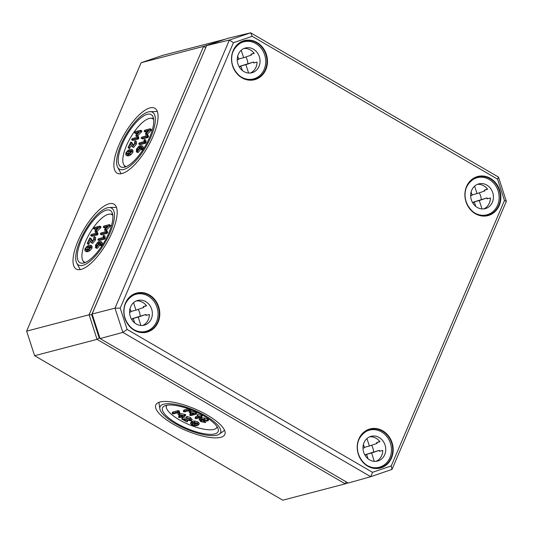 <?xml version="1.0" encoding="UTF-8"?>
<svg xmlns="http://www.w3.org/2000/svg" width="533" height="533" viewBox="0 0 533 533"><rect width="100%" height="100%" fill="white"/><g stroke="black" fill="none" stroke-linecap="round" stroke-linejoin="round"><path stroke-width="0.8" d="M225.452 39.156L162.725 55.352L141.138 62.727L26.65 331.14L34.605 355.718L282.77 500.201L345.224 483.844L346.077 481.792M92.495 241.189L91.17 238.651L89.85 237.911L87.345 243.175L87.399 243.668L87.938 243.015L89.464 239.444L90.956 242.268L91.596 242.568L94.321 239.29L94.448 236.759L95.627 237.445L95.507 239.983L92.775 243.255L92.136 242.955M90.956 242.268L92.775 243.255M90.284 240.989L88.578 244.354M87.345 243.175L87.399 243.668M94.348 236.732L93.808 237.385L93.721 239.45L92.082 241.422L89.85 237.911M103.116 235.972L103.155 237.491L98.485 238.717L97.992 239.87L103.389 238.458L104.008 237.372L103.802 235.426L103.116 235.972M104.008 237.372L105.194 238.058L104.988 236.119L103.662 235.32M105.194 238.058L104.575 239.144L99.178 240.556L97.939 239.37M109.278 224.653L110.511 225.839L110.458 225.339L110.144 226.385L106.587 229.936L107.646 232.288L107.026 233.394L101.63 234.806L101.57 234.313L101.63 234.806L100.444 234.12L105.84 232.708L106.467 231.602L105.407 229.25L108.965 225.692L109.278 224.653L103.882 226.065L103.389 227.211L107.806 226.059L104.555 229.47L105.347 231.815L100.937 232.974L100.444 234.12L100.391 233.627M106.447 227.411L104.575 227.904L103.335 226.718M106.587 229.936L105.407 229.25M96.246 246.459L96.087 244.973L97.719 243.001L99.225 242.608L96.853 246.299L95.987 246.446M98.905 243.688L97.073 246.206M100.784 241.429L102.423 242.901L102.329 244.887L101.63 246.046L100.444 245.36L101.143 244.201L101.243 242.215L100.784 241.429L98.199 241.855L95.487 245.127L95.753 247.612L96.36 247.452L99.085 244.187L99.804 242.502L100.464 243.108L100.311 245.14M100.344 242.815L99.804 242.502L100.464 243.108M100.504 244.314L97.539 248.138L96.5 248.271L95.314 247.585L96.939 248.298M99.664 226.145L100.904 227.331L100.844 226.831L100.537 227.877L96.973 231.429L98.032 233.78L97.412 234.886L92.016 236.299L91.962 235.806L92.016 236.299L90.83 235.613L96.226 234.2L96.853 233.094L95.793 230.742L99.351 227.185L99.664 226.145L94.268 227.558L93.781 228.704L98.192 227.551L94.947 230.962L95.733 233.307L91.323 234.46L90.83 235.613L90.777 235.12M96.833 228.904L94.961 229.397L93.721 228.211M96.973 231.429L95.793 230.742M85.873 249.93L85.487 248.771L87.086 247.085L89.89 246.359L90.284 247.512L88.685 249.191L87.152 249.864L85.626 249.83M91.07 247.046L88.271 247.772L86.533 249.977M90.757 245.28L89.118 245.26L87.039 246.253L84.887 248.931L85.02 250.996L86.659 251.016L88.731 250.024L90.883 247.359L90.757 245.28L91.969 245.986L92.062 248.045L89.91 250.71L87.845 251.703L86.133 251.643M85.447 262.423A27.41 9.701 120.2 0 1 82.848 260.524A27.41 9.701 120.2 0 1 85.553 241.569A27.41 9.701 120.2 0 1 109.871 214.113A27.41 9.701 120.2 0 1 112.803 215.432M112.197 232.102A37.537 13.285 120.2 0 1 76.246 269.038A37.537 13.285 120.2 0 1 77.991 241.056A37.537 13.285 120.2 0 1 114.015 204.166A37.537 13.285 120.2 0 1 112.197 232.102M80.097 240.503A32.906 11.646 -59.8 0 0 76.765 263.102A32.906 11.646 -59.8 0 0 91.669 259.804A32.906 11.646 -59.8 0 0 110.084 232.654A32.906 11.646 -59.8 0 0 109.112 207.544A32.906 11.646 -59.8 0 0 80.097 240.503M108.859 232.974A30.214 10.693 120.2 0 1 79.923 262.709A30.214 10.693 120.2 0 1 81.322 240.183A30.214 10.693 120.2 0 1 110.324 210.482A30.214 10.693 120.2 0 1 108.859 232.974M126.761 154.064L126.374 152.911L127.98 151.219L130.778 150.499L131.171 151.652L129.572 153.331L128.04 154.004L126.514 153.97M131.957 151.185L129.159 151.912L127.42 154.11M131.644 149.42L130.005 149.4L127.927 150.393L125.775 153.064L125.908 155.13L127.547 155.156L129.619 154.164L131.771 151.499L131.644 149.42L132.857 150.126L132.95 152.185L130.798 154.85L128.733 155.843L127.021 155.783M140.552 130.279L141.791 131.464L141.738 130.971L141.425 132.011L137.86 135.569L138.92 137.92L138.3 139.026L132.904 140.439L132.85 139.939L132.904 140.439L131.724 139.753L137.121 138.34L137.741 137.228L136.681 134.876L140.239 131.325L140.552 130.279L135.155 131.698L134.669 132.844L139.08 131.691L135.835 135.102L136.621 137.447L132.211 138.6L131.724 139.753L131.664 139.253M137.721 133.043L135.848 133.53L134.609 132.351M137.86 135.569L136.681 134.876M137.134 150.599L136.974 149.107L138.613 147.141L140.112 146.748L137.741 150.439L136.874 150.579M139.793 147.828L137.96 150.346M141.671 145.569L143.31 147.041L143.217 149.027L142.518 150.186L141.332 149.5L142.031 148.334L142.131 146.355L141.671 145.569L139.093 145.995L136.375 149.267L136.648 151.745L137.248 151.585L139.972 148.321L140.692 146.635L141.352 147.248L141.198 149.28M141.238 146.955L140.692 146.635L141.352 147.248M141.392 148.454L138.433 152.278L137.387 152.405L136.208 151.718L137.827 152.431M150.166 128.793L151.405 129.972L151.345 129.479L151.039 130.518L147.474 134.076L148.534 136.428L147.914 137.534L142.518 138.946L142.464 138.447L142.518 138.946L141.332 138.26L146.728 136.848L147.355 135.735L146.295 133.383L149.853 129.832L150.166 128.793L144.769 130.205L144.276 131.351L148.694 130.199L145.449 133.61L146.235 135.955L141.825 137.108L141.332 138.26L141.278 137.761M147.335 131.551L145.462 132.037L144.223 130.858M147.474 134.076L146.295 133.383M144.01 140.112L144.043 141.631L139.373 142.857L138.88 144.003L144.276 142.591L144.903 141.512L144.69 139.566L144.01 140.112M144.903 141.512L146.082 142.198L145.875 140.252L144.55 139.459M146.082 142.198L145.462 143.277L140.066 144.696L138.827 143.51M133.383 145.329L132.057 142.784L130.738 142.051L128.233 147.308L128.286 147.808L128.833 147.155L130.352 143.577L131.844 146.408L132.484 146.708L135.209 143.43L135.335 140.899L136.515 141.585L136.395 144.117L133.663 147.394L133.023 147.095M131.844 146.408L133.663 147.394M131.171 145.123L129.466 148.494M128.233 147.308L128.286 147.808M135.235 140.872L134.696 141.525L134.609 143.59L132.977 145.556L130.738 142.051M126.334 166.556A27.41 9.701 120.2 0 1 123.736 164.657A27.41 9.701 120.2 0 1 126.448 145.709A27.41 9.701 120.2 0 1 150.759 118.246A27.41 9.701 120.2 0 1 153.691 119.572M196.211 424.961L192.213 424.661L191.887 423.635L194.698 422.909L197.01 423.409L197.33 424.428L196.211 424.961M192.553 423.249L195.065 423.888L197.21 423.535M191.1 421.969L190.554 423.242L191.614 424.821L194.945 425.794L197.27 425.581L198.656 424.821L199.262 423.435L198.156 421.976L197.61 423.249L194.272 422.269L191.947 422.482L190.494 423.355L191.1 421.969L192.493 421.203L194.818 420.99L198.156 421.976M198.656 424.821L197.61 423.249M179.674 417.619L185.071 416.206L184.838 415.813L179.201 414.601L178.775 412.409L177.622 411.869L172.226 413.282L173.292 413.901L177.702 412.742L178.348 414.827L183.026 415.84L178.615 416.999L179.674 417.619M178.841 417.386L179.155 415.72L179.388 416.106L179.155 415.72L180.547 415.36M172.459 413.668L172.772 412.002L173.005 412.389L172.772 412.002L178.169 410.59L179.321 411.136L179.748 413.322L179.201 414.601M179.748 413.322L185.384 414.541L185.071 416.206M202.047 419.837L203.653 420.77L204.346 421.929L201.254 421.396L200.548 420.231L202.047 419.837M201.547 419.964L204.286 420.81M200.022 418.332L199.475 419.611L200.655 421.556L205.412 422.549L204.252 420.61L202.693 419.704L207.943 420.99L204.272 419.371L201.287 419.138L199.102 419.864L199.642 418.585L201.834 417.859L204.819 418.092L208.256 419.324L207.943 420.99M206.124 420.364L206.338 421.017L205.412 422.549M190.847 415.593L196.244 414.181L195.431 413.561L190.374 412.575L189.628 410.077L188.795 409.844L183.399 411.256L184.465 411.876L188.875 410.716L189.521 412.802L194.199 413.821L189.781 414.974L190.847 415.593M190.014 415.36L190.328 413.695L190.561 414.081L190.328 413.695L191.713 413.335M183.632 411.643L183.945 409.977L184.178 410.363L183.945 409.977L188.356 408.824M190.594 409.644L190.921 411.296L190.374 412.575M190.921 411.296L196.557 412.515L196.244 414.181M197.403 416.12L199.768 416.846L195.098 418.065L195.331 418.458L196.164 418.685L201.554 417.272L197.53 415.76L197.17 415.733L197.403 416.12L197.17 415.733L198.076 414.487L197.53 415.76M197.95 414.841L197.716 414.454L197.95 414.841M198.076 414.487L201.327 415.394L200.781 416.666M201.327 415.394L202.1 415.993L201.874 415.607L201.554 417.272M195.331 418.458L195.644 416.786L195.877 417.179L195.644 416.786L197.683 416.253M182.033 419.244L181.8 418.858L182.606 417.586L181.8 418.858L182.033 419.244L187.123 421.956L183.585 419.644L191.32 420.857L192.24 419.324M187.436 420.29L187.669 420.677L187.436 420.29M187.123 421.956L187.416 420.337M182.606 417.586L188.749 418.698M186.53 418.065L187.016 416.4L186.53 418.065L189.555 419.065L190.261 420.237L182.066 418.858M187.016 416.4L190.701 417.632L191.867 419.578M191.32 420.857L190.154 418.911L186.47 417.679M166.709 405.267A27.43 8.528 -156.9 0 0 166.269 407.245A27.43 8.528 -156.9 0 0 185.764 423.169A27.43 8.528 -156.9 0 0 213.866 429.385A27.43 8.528 -156.9 0 0 215.958 428.439A27.43 8.528 -156.9 0 0 217.078 426.746M153.084 136.235A37.537 13.285 120.2 0 1 117.133 173.178A37.537 13.285 120.2 0 1 118.879 145.196A37.537 13.285 120.2 0 1 154.903 108.299A37.537 13.285 120.2 0 1 153.084 136.235M120.984 144.643A32.906 11.646 -59.8 0 0 117.653 167.242A32.906 11.646 -59.8 0 0 132.557 163.944A32.906 11.646 -59.8 0 0 150.979 136.788A32.906 11.646 -59.8 0 0 150 111.683A32.906 11.646 -59.8 0 0 120.984 144.643M149.746 137.108A30.214 10.693 120.2 0 1 120.811 166.849A30.214 10.693 120.2 0 1 122.217 144.323A30.214 10.693 120.2 0 1 151.212 114.622A30.214 10.693 120.2 0 1 149.746 137.108M159.993 402.009A37.537 11.666 23.1 0 1 201.327 411.902A37.537 11.666 23.1 0 1 224.873 434.368A37.537 11.666 23.1 0 1 220.669 437.333A37.537 11.666 23.1 0 1 179.241 427.393A37.537 11.666 23.1 0 1 155.823 404.913A37.537 11.666 23.1 0 1 159.993 402.009M216.931 435.161A32.906 10.234 -156.9 0 0 219.336 434.102A32.906 10.234 -156.9 0 0 202.66 414.254A32.906 10.234 -156.9 0 0 163.731 404.187A32.906 10.234 -156.9 0 0 159.84 408.724A32.906 10.234 -156.9 0 0 183.385 427.779A32.906 10.234 -156.9 0 0 216.931 435.161M165.896 405.446A30.228 9.401 23.1 0 1 199.189 413.415A30.228 9.401 23.1 0 1 218.15 431.51A30.228 9.401 23.1 0 1 214.766 433.902A30.228 9.401 23.1 0 1 181.4 425.894A30.228 9.401 23.1 0 1 162.538 407.785A30.228 9.401 23.1 0 1 165.896 405.446M100.011 338.382L99.185 337.902L91.696 314.77L205.731 47.637M225.279 39.215L203.593 46.371L141.138 62.727M205.618 47.677L203.593 46.371L89.104 314.783L91.696 314.77M26.65 331.14L89.104 314.783L97.059 339.361L99.185 337.902M34.605 355.718L97.059 339.361L345.224 483.844L347.982 482.905M497.562 179.175L504.465 200.495L391.255 465.915L372.527 472.318L127.134 329.447L120.231 308.127L233.441 42.707L252.169 36.304L497.562 179.175L498.508 177.109L250.643 32.799L229.363 40.068L115.015 308.161L122.857 332.385L370.721 476.695L392.002 469.426L506.35 201.334L498.508 177.109M504.465 200.495L506.35 201.334M391.255 465.915L392.002 469.426M372.527 472.318L370.721 476.695L348.222 483.045L100.071 338.568L92.116 314.004L206.597 45.598L229.363 40.068L233.441 42.707M127.134 329.447L122.857 332.385L100.071 338.568M120.231 308.127L115.015 308.161L92.116 314.004M252.169 36.304L250.643 32.799L228.177 38.229L206.597 45.598M134.682 322.938L133.337 318.774L131.538 319.247M142.691 325.456A12.792 11.286 75.3 0 0 149.373 314.523L146.042 315.396A12.792 11.286 75.3 0 0 146.015 314.443L138.22 317.108L140.905 325.476M138.22 317.108L132.391 318.634L132.51 318.994M146.015 314.443L132.391 318.634M133.55 302.691L135.968 310.153L143.77 307.488A12.792 11.286 75.3 0 0 143.224 306.708L146.395 305.629M135.968 310.153L130.971 311.465M129.599 312.331L131.085 311.825L130.032 308.574M133.337 318.774L131.611 319.367M138.174 309.4A12.792 11.286 -104.7 0 1 140.186 315.969M136.275 300.938A12.792 11.286 75.3 0 1 146.555 305.835L143.224 306.708M132.417 295.229A19.188 16.929 -104.7 0 1 133.123 295.029L136.122 294.243A19.188 16.929 -104.7 0 1 157.188 307.921A19.188 16.929 -104.7 0 1 146.888 331.053A19.188 16.929 -104.7 0 1 145.842 331.373A19.188 16.929 -104.7 0 1 130.938 327.502M145.842 331.373L142.844 332.152A19.188 16.929 -104.7 0 1 142.131 332.326M144.923 324.97A12.792 11.286 -104.7 0 1 144.223 325.183A12.792 11.286 -104.7 0 1 130.065 315.669A12.792 11.286 -104.7 0 1 137.741 300.432A12.792 11.286 -104.7 0 1 151.785 309.553A12.792 11.286 -104.7 0 1 144.923 324.97M125.028 304.923A19.188 16.929 -104.7 0 1 136.122 294.243M368.076 458.82L366.731 454.656L364.932 455.129M376.085 461.338A12.792 11.286 75.3 0 0 382.761 450.412L379.429 451.278A12.792 11.286 75.3 0 0 379.409 450.325L371.614 452.99L374.299 461.358M371.614 452.99L365.785 454.516L365.898 454.876M379.409 450.325L365.785 454.516M366.944 438.572L369.362 446.034L377.157 443.369A12.792 11.286 75.3 0 0 376.618 442.59L379.789 441.511M369.362 446.034L364.359 447.347M362.993 448.213L364.479 447.707L363.426 444.455M366.731 454.656L364.998 455.249M371.568 445.282A12.792 11.286 -104.7 0 1 373.58 451.851M369.662 436.827A12.792 11.286 75.3 0 1 379.949 441.717L376.618 442.59M365.811 431.117A19.188 16.929 -104.7 0 1 366.517 430.911L369.516 430.124A19.188 16.929 -104.7 0 1 390.582 443.802A19.188 16.929 -104.7 0 1 380.282 466.935A19.188 16.929 -104.7 0 1 379.236 467.254A19.188 16.929 -104.7 0 1 364.332 463.384M379.236 467.254L376.238 468.041A19.188 16.929 -104.7 0 1 375.525 468.207M378.31 460.852A12.792 11.286 -104.7 0 1 377.617 461.065A12.792 11.286 -104.7 0 1 363.459 451.551A12.792 11.286 -104.7 0 1 371.135 436.314A12.792 11.286 -104.7 0 1 385.179 445.435A12.792 11.286 -104.7 0 1 378.31 460.852M358.416 440.804A19.188 16.929 -104.7 0 1 369.516 430.124M242.355 70.503L241.009 66.339L239.21 66.805M248.605 73.034L248.578 73.041A12.792 11.286 -104.7 0 0 248.605 73.034L245.893 64.666L240.063 66.192L240.183 66.552M250.363 73.021A12.792 11.286 75.3 0 0 257.046 62.088L253.715 62.961A12.792 11.286 75.3 0 0 253.688 62.001L245.893 64.666M253.688 62.001L240.063 66.192M241.229 50.249L243.641 57.717L251.443 55.052A12.792 11.286 75.3 0 0 250.903 54.273L254.068 53.187M243.641 57.717L238.644 59.023M237.272 59.896L238.757 59.383L237.705 56.132M241.009 66.339L239.284 66.925M245.853 56.964A12.792 11.286 -104.7 0 1 247.865 63.527M243.947 48.503A12.792 11.286 75.3 0 1 254.228 53.4L250.903 54.273M240.097 42.793A19.188 16.929 -104.7 0 1 240.796 42.593L243.794 41.807A19.188 16.929 -104.7 0 1 264.868 55.485A19.188 16.929 -104.7 0 1 254.561 78.618A19.188 16.929 -104.7 0 1 253.515 78.931A19.188 16.929 -104.7 0 1 238.611 75.06M253.515 78.931L250.517 79.717A19.188 16.929 -104.7 0 1 249.804 79.883M252.595 72.535A12.792 11.286 -104.7 0 1 251.896 72.748A12.792 11.286 -104.7 0 1 237.738 63.227A12.792 11.286 -104.7 0 1 245.413 47.997A12.792 11.286 -104.7 0 1 259.464 57.111A12.792 11.286 -104.7 0 1 252.595 72.535M232.701 52.487A19.188 16.929 -104.7 0 1 243.794 41.807M475.749 206.384L474.403 202.22L472.604 202.693M483.757 208.903A12.792 11.286 75.3 0 0 490.433 197.97L487.109 198.842A12.792 11.286 75.3 0 0 487.082 197.883L479.287 200.548L481.972 208.923M479.287 200.548L473.457 202.074L473.577 202.433M487.082 197.883L473.457 202.074M474.617 186.137L477.035 193.599L484.83 190.934A12.792 11.286 75.3 0 0 484.29 190.154L487.462 189.068M477.035 193.599L472.038 194.911M470.666 195.778L472.151 195.271L471.099 192.013M474.403 202.22L472.678 202.806M479.24 192.846A12.792 11.286 -104.7 0 1 481.252 199.415M477.341 184.385A12.792 11.286 75.3 0 1 487.622 189.282L484.29 190.154M473.484 178.675A19.188 16.929 -104.7 0 1 474.19 178.475L477.188 177.689A19.188 16.929 -104.7 0 1 498.255 191.367A19.188 16.929 -104.7 0 1 487.955 214.499A19.188 16.929 -104.7 0 1 486.909 214.812A19.188 16.929 -104.7 0 1 472.005 210.941M486.909 214.812L483.911 215.599A19.188 16.929 -104.7 0 1 483.198 215.765M485.989 208.416A12.792 11.286 -104.7 0 1 485.29 208.63A12.792 11.286 -104.7 0 1 471.132 199.109A12.792 11.286 -104.7 0 1 478.807 183.878A12.792 11.286 -104.7 0 1 492.852 192.993A12.792 11.286 -104.7 0 1 485.989 208.416M466.095 188.369A19.188 16.929 -104.7 0 1 477.188 177.689M89.124 243.701L87.938 243.015M95.507 239.983L94.321 239.29M104.848 236.006L103.795 235.399M105.114 238.491L103.935 237.798M104.575 239.144L103.389 238.458M107.026 233.394L105.84 232.708M110.144 226.385L108.965 225.692M107.646 232.288L106.467 231.602M107.566 232.741L106.387 232.055M97.266 245.66L96.087 244.973M98.792 243.628L97.719 243.001M100.264 244.874L99.085 244.187M97.539 248.138L96.36 247.452M102.423 242.901L101.243 242.215M102.329 244.887L101.143 244.201M102.169 245.393L100.99 244.707M97.412 234.886L96.226 234.2M100.537 227.877L99.351 227.185M98.032 233.78L96.853 233.094M97.952 234.234L96.773 233.547M86.666 249.457L85.487 248.771M88.271 247.772L87.086 247.085M89.811 247.099L88.625 246.406M91.936 245.966L90.817 245.313M92.062 248.045L90.883 247.359M89.91 250.71L88.731 250.024M87.845 251.703L86.659 251.016M127.554 153.597L126.374 152.911M129.159 151.912L127.98 151.219M130.698 151.232L129.512 150.546M132.83 150.106L131.704 149.453M132.95 152.185L131.771 151.499M130.798 154.85L129.619 154.164M128.733 155.843L127.547 155.156M138.3 139.026L137.121 138.34M141.425 132.011L140.239 131.325M138.92 137.92L137.741 137.228M138.846 138.373L137.661 137.687M138.154 149.8L136.974 149.107M139.679 147.761L138.613 147.141M141.152 149.013L139.972 148.321M138.433 152.278L137.248 151.585M143.31 147.041L142.131 146.355M143.217 149.027L142.031 148.334M143.057 149.533L141.878 148.847M147.914 137.534L146.728 136.848M151.039 130.518L149.853 129.832M148.534 136.428L147.355 135.735M148.454 136.881L147.275 136.195M145.736 140.146L144.683 139.533M146.009 142.624L144.823 141.938M145.462 143.277L144.276 142.591M130.012 147.841L128.833 147.155M136.395 144.117L135.209 143.43M195.065 423.888L194.518 425.167M192.759 423.389L192.213 424.661M192.493 421.203L191.947 422.482M194.818 420.99L194.272 422.269M178.169 410.59L177.622 411.869M179.001 410.823L178.455 412.102M179.321 411.136L178.775 412.409M184.804 414.308L184.258 415.587M204.159 421.11L203.746 422.089M201.794 420.117L201.254 421.396M204.552 419.904L204.252 420.61M201.834 417.859L201.287 419.138M204.819 418.092L204.272 419.371M207.697 419.058L207.15 420.337M189.115 409.091L188.795 409.844M189.921 409.391L189.628 410.077M190.308 409.537L189.948 410.383M195.977 412.282L195.431 413.561M189.895 419.284L189.501 420.211M190.701 417.632L190.154 418.911M265.827 69.663A20.214 17.829 75.3 0 0 247.845 40.095A20.214 17.829 75.3 0 0 234.793 70.696A20.214 17.829 75.3 0 0 265.827 69.663M265.367 69.537A19.848 17.509 -104.7 0 1 254.074 79.464A19.848 17.509 -104.7 0 1 232.141 63.6A19.848 17.509 -104.7 0 1 244.021 41.068A19.848 17.509 -104.7 0 1 262.582 48.11A19.848 17.509 -104.7 0 1 265.367 69.537M466.542 186.523A20.214 17.829 75.3 0 0 475.343 213.706A20.214 17.829 75.3 0 0 499.221 205.545A20.214 17.829 75.3 0 0 490.42 178.362A20.214 17.829 75.3 0 0 466.542 186.523M358.869 438.959A20.214 17.829 75.3 0 0 367.67 466.142A20.214 17.829 75.3 0 0 391.542 457.98A20.214 17.829 75.3 0 0 382.741 430.804A20.214 17.829 75.3 0 0 358.869 438.959M158.154 322.099A20.214 17.829 75.3 0 0 140.172 292.53A20.214 17.829 75.3 0 0 127.121 323.138A20.214 17.829 75.3 0 0 158.154 322.099M490.733 214.153A19.848 17.509 -104.7 0 1 487.468 215.345A19.848 17.509 -104.7 0 1 469.267 207.903A19.848 17.509 -104.7 0 1 466.675 186.737A19.848 17.509 -104.7 0 1 477.408 176.949A19.848 17.509 -104.7 0 1 495.976 183.992A19.848 17.509 -104.7 0 1 498.755 205.418A19.848 17.509 -104.7 0 1 490.733 214.153M133.63 294.556A19.848 17.509 -104.7 0 1 136.348 293.51A19.848 17.509 -104.7 0 1 154.91 300.545A19.848 17.509 -104.7 0 1 157.688 321.972A19.848 17.509 -104.7 0 1 146.402 331.899A19.848 17.509 -104.7 0 1 125.188 318.647A19.848 17.509 -104.7 0 1 133.63 294.556M391.082 457.854A19.848 17.509 -104.7 0 1 379.789 467.787A19.848 17.509 -104.7 0 1 366.531 465.169A19.848 17.509 -104.7 0 1 359.002 439.172A19.848 17.509 -104.7 0 1 369.735 429.391A19.848 17.509 -104.7 0 1 388.304 436.427A19.848 17.509 -104.7 0 1 391.082 457.854M92.369 243.221L91.183 242.528M88.458 244.354L87.279 243.668M91.13 238.604L89.944 237.918M95.607 237.425L94.421 236.739M104.934 236.012L103.748 235.326M99.058 240.55L97.872 239.863M101.51 234.806L100.324 234.12M104.455 227.897L103.269 227.211M110.578 225.346L109.398 224.653M101.503 246.046L100.324 245.36M91.896 236.299L90.717 235.606M94.841 229.39L93.661 228.704M100.964 226.838L99.784 226.145M76.765 263.102L80.21 269.585M109.112 207.544L116.447 207.344M82.848 260.524L84.201 262.889M109.871 214.113L112.596 214.113M132.784 140.432L131.604 139.746M135.728 133.53L134.549 132.844M141.851 130.971L140.672 130.285M142.391 150.186L141.212 149.493M142.398 138.94L141.218 138.254M145.342 132.037L144.163 131.351M151.465 129.479L150.286 128.793M145.822 140.152L144.636 139.466M139.946 144.69L138.767 144.003M133.257 147.355L132.077 146.668M129.346 148.487L128.167 147.801M132.017 142.744L130.832 142.058M136.495 141.565L135.309 140.872M179.055 415.787L178.508 417.066M172.672 412.069L172.126 413.348M185.717 414.861L185.178 416.14M208.59 419.651L208.043 420.923M190.228 413.761L189.681 415.04M183.838 410.044L183.299 411.323M196.89 412.835L196.344 414.114M197.61 414.514L197.07 415.793M202.207 415.933L201.661 417.206M195.538 416.853L194.991 418.132M187.769 420.61L187.223 421.889M182.239 417.639L181.7 418.918M186.743 416.46L186.197 417.739M117.653 167.242L121.104 173.718M150 111.683L157.335 111.484M123.736 164.657L125.088 167.029M150.759 118.246L153.484 118.253M219.336 434.102L224.573 430.338M159.84 408.724L158.934 402.342M215.958 428.439L217.431 427.319M166.269 407.245L166.056 405.406M254.074 79.464C237.352 84.96 218.51 53.42 244.021 41.068M487.468 215.345C470.746 220.842 451.904 189.302 477.408 176.949M146.402 331.899C129.679 337.402 110.837 305.855 136.348 293.51M379.789 467.787C363.073 473.284 344.231 441.737 369.735 429.391"/></g></svg>
